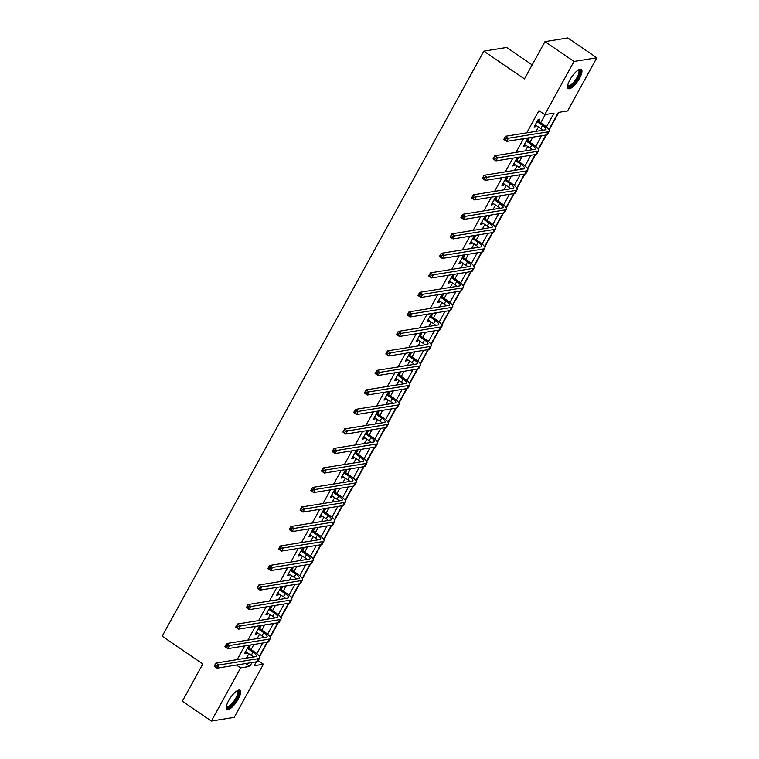 <?xml version="1.0" encoding="UTF-8"?>
<svg xmlns="http://www.w3.org/2000/svg" width="759" height="759" viewBox="0 0 759 759"><rect width="100%" height="100%" fill="white"/><g stroke="black" fill="none" stroke-linecap="round" stroke-linejoin="round"><path stroke-width="1.14" d="M228.649 700.604A11.575 3.691 -55.7 0 1 239.986 690.263A11.575 3.691 -55.7 0 1 238.269 699.048A11.575 3.691 -55.7 0 1 226.932 709.39A11.575 3.691 -55.7 0 1 228.649 700.604M569.943 79.78A11.575 3.691 -55.7 0 1 581.28 69.439A11.575 3.691 -55.7 0 1 579.572 78.224A11.575 3.691 -55.7 0 1 568.225 88.566A11.575 3.691 -55.7 0 1 569.943 79.78M532.173 64.895L506.632 47.466L483.806 51.147L162.17 636.203L202.833 663.954L182.34 701.221L211.382 721.05L240.603 667.901L249.863 666.402L251.988 662.531M483.806 51.147L524.469 78.898L544.962 41.631L567.789 37.95L596.83 57.779L567.609 110.928L558.349 112.417L548.918 129.59M259.54 656.772L267.519 642.247M270.261 637.266L278.249 622.741M280.991 617.75L288.97 603.225M291.712 598.244L299.701 583.718M302.443 578.737L310.431 564.203M313.163 559.222L321.152 544.696M323.894 539.715L331.882 525.19M334.615 520.2L342.603 505.674M345.345 500.693L353.333 486.168M356.066 481.187L364.054 466.652M366.796 461.671L374.785 447.146M377.517 442.165L385.506 427.64M388.247 422.649L396.236 408.124M398.968 403.143L406.957 388.617M409.699 383.637L417.687 369.102M420.42 364.121L428.408 349.595M431.15 344.614L439.138 330.08M441.871 325.099L449.859 310.573M452.601 305.592L460.59 291.067M463.322 286.086L471.311 271.551M474.052 266.57L482.041 252.045M484.783 247.064L492.762 232.529M495.504 227.548L503.492 213.023M506.234 208.042L514.213 193.517M516.955 188.526L524.943 174.001M527.685 169.02L535.664 154.494M538.406 149.514L546.395 134.979M549.136 129.998L558.842 112.341M258.193 660.643L263.43 664.22L234.208 717.369L211.382 721.05M546.442 126.924L554.032 113.119L544.782 114.609L538.975 110.643L526.765 132.844M523.568 138.66L516.035 152.36M512.837 158.176L505.314 171.866M502.116 177.682L494.583 191.382M491.386 197.198L483.863 210.888M480.665 216.704L473.132 230.394M469.935 236.21L462.411 249.91M459.214 255.726L451.681 269.417M448.484 275.232L440.96 288.932M437.763 294.748L430.23 308.439M427.032 314.254L419.509 327.945M416.312 333.761L408.778 347.461M405.581 353.277L398.058 366.967M394.86 372.783L387.327 386.483M384.13 392.299L376.606 405.989M373.409 411.805L365.876 425.495M362.679 431.311L355.155 445.011M351.958 450.827L344.425 464.517M341.227 470.333L333.704 484.033M330.507 489.849L322.973 503.54M319.776 509.355L312.253 523.055M309.055 528.871L301.522 542.562M298.325 548.377L290.801 562.068M287.604 567.884L280.071 581.584M276.874 587.4L269.35 601.09M266.153 606.906L258.62 620.606M255.422 626.422L247.889 640.112M244.692 645.928L237.169 659.618M246.419 658.129L248.867 653.679M251.106 649.609L253.952 644.438M257.149 638.623L259.597 634.173M261.836 630.093L264.673 624.923M267.87 619.107L270.318 614.657M272.557 610.587L275.403 605.416M278.6 599.601L281.048 595.151M283.287 591.081L286.124 585.901M289.321 580.085L291.769 575.635M294.008 571.565L296.854 566.394M300.052 560.578L302.499 556.129M304.738 552.059L307.575 546.888M310.773 541.072L313.22 536.622M315.459 532.543L318.306 527.372M321.503 521.556L323.951 517.107M326.19 513.037L329.036 507.866M332.233 502.05L334.672 497.6M336.911 493.53L339.757 488.35M342.954 482.534L345.402 478.085M347.641 474.014L350.487 468.844M353.685 463.028L356.123 458.578M358.362 454.508L361.208 449.337M364.405 443.522L366.853 439.072M369.092 434.992L371.938 429.822M375.136 424.006L377.574 419.556M379.813 415.486L382.659 410.315M385.857 404.5L388.304 400.05M390.543 395.98L393.39 390.8M396.587 384.984L399.025 380.534M401.264 376.464L404.111 371.293M407.308 365.477L409.756 361.028M411.995 356.958L414.841 351.787M418.038 345.971L420.477 341.522M422.716 337.442L425.562 332.271M428.759 326.455L431.207 322.006M433.446 317.936L436.292 312.765M439.489 306.949L441.937 302.499M444.176 298.42L447.013 293.249M450.21 287.433L452.658 282.984M454.897 278.914L457.743 273.743M460.941 267.927L463.388 263.477M465.628 259.407L468.464 254.237M471.662 248.421L474.109 243.971M476.348 239.891L479.195 234.721M482.392 228.905L484.84 224.455M487.079 220.385L489.916 215.214M493.113 209.399L495.561 204.949M497.8 200.869L500.646 195.699M503.843 189.883L506.291 185.433M508.53 181.363L511.367 176.192M514.564 170.377L517.012 165.927M519.251 161.857L522.097 156.686M525.294 150.87L527.742 146.421M529.981 142.341L532.818 137.17M536.015 131.354L538.463 126.905M540.702 122.835L545.266 114.533M538.643 121.212L539.763 119.182L538.216 119.429L534.089 126.933L535.636 126.687L536.319 125.444M527.922 140.719L529.032 138.688L527.496 138.935L523.368 146.44L524.905 146.193L525.589 144.95M517.192 160.225L518.312 158.204L516.765 158.451L512.638 165.955L514.185 165.699L514.868 164.466M506.471 179.741L507.581 177.71L506.044 177.957L501.917 185.462L503.454 185.215L504.137 183.972M495.741 199.247L496.86 197.217L495.314 197.473L491.187 204.968L492.733 204.721L493.416 203.478M485.02 218.763L486.13 216.732L484.593 216.979L480.466 224.484L482.003 224.237L482.686 222.994M474.29 238.269L475.409 236.239L473.863 236.485L469.736 243.99L471.282 243.743L471.965 242.5M463.569 257.785L464.679 255.755L463.142 256.001L459.015 263.506L460.552 263.25L461.235 262.016M452.838 277.291L453.958 275.261L452.411 275.508L448.284 283.012L449.831 282.765L450.514 281.523M442.108 296.797L443.228 294.767L441.691 295.023L437.563 302.528L439.1 302.272L439.784 301.029M431.387 316.313L432.507 314.283L430.96 314.53L426.833 322.034L428.38 321.788L429.063 320.545M420.657 335.82L421.776 333.789L420.239 334.036L416.112 341.541L417.649 341.294L418.332 340.051M409.936 355.335L411.055 353.305L409.509 353.552L405.382 361.056L406.928 360.81L407.611 359.567M399.206 374.842L400.325 372.811L398.779 373.058L394.661 380.563L396.198 380.316L396.881 379.073M388.485 394.348L389.604 392.318L388.058 392.574L383.931 400.078L385.477 399.822L386.16 398.579M377.754 413.864L378.874 411.833L377.327 412.08L373.21 419.585L374.747 419.338L375.43 418.095M367.033 433.37L368.143 431.34L366.606 431.586L362.479 439.091L364.026 438.844L364.709 437.601M356.303 452.886L357.423 450.855L355.876 451.102L351.759 458.607L353.296 458.36L353.979 457.117M345.582 472.392L346.692 470.362L345.155 470.608L341.028 478.113L342.575 477.866L343.258 476.624M334.852 491.898L335.971 489.868L334.425 490.124L330.307 497.629L331.844 497.373L332.527 496.13M324.131 511.414L325.241 509.384L323.704 509.631L319.577 517.135L321.123 516.888L321.807 515.646M313.401 530.921L314.52 528.89L312.974 529.137L308.856 536.641L310.393 536.395L311.076 535.152M302.68 550.436L303.79 548.406L302.253 548.653L298.126 556.157L299.672 555.911L300.355 554.668M291.949 569.943L293.069 567.912L291.522 568.159L287.395 575.664L288.942 575.417L289.625 574.174M281.228 589.449L282.339 587.419L280.802 587.675L276.674 595.179L278.221 594.923L278.904 593.68M270.498 608.965L271.618 606.934L270.071 607.181L265.944 614.686L267.491 614.439L268.174 613.196M259.777 628.471L260.887 626.441L259.35 626.687L255.223 634.192L256.76 633.945L257.443 632.702M249.047 647.987L250.166 645.956L248.62 646.203L244.493 653.708L246.039 653.461L246.722 652.218M544.962 41.631L574.003 61.46L596.83 57.779M236.428 665.045L240.603 667.901M544.782 114.609L574.003 61.46M256.846 653.698L262.718 643.025M267.576 634.182L273.439 623.509M278.297 614.676L284.17 604.003M289.027 595.17L294.89 584.487M299.748 575.654L305.621 564.981M310.478 556.148L316.342 545.474M321.199 536.632L327.072 525.959M331.93 517.126L337.793 506.452M342.651 497.619L348.523 486.936M353.381 478.104L359.244 467.43M364.102 458.597L369.975 447.924M374.832 439.082L380.695 428.408M385.553 419.575L391.426 408.902M396.283 400.069L402.156 389.386M407.014 380.553L412.877 369.88M417.735 361.047L423.607 350.373M428.465 341.531L434.328 330.858M439.186 322.025L445.059 311.351M449.916 302.509L455.779 291.836M460.637 283.003L466.51 272.329M471.367 263.496L477.231 252.823M482.088 243.981L487.961 233.307M492.819 224.474L498.682 213.801M503.54 204.958L509.412 194.285M514.27 185.452L520.133 174.779M524.991 165.946L530.864 155.272M535.721 146.43L541.584 135.757M256.305 661.839L254.18 665.709L263.43 664.22M545.901 135.064L538.188 149.096M535.18 154.57L527.458 168.612M524.45 174.086L516.737 188.118M513.729 193.592L506.006 207.634M502.999 213.099L495.285 227.14M492.278 232.615L484.555 246.647M481.548 252.121L473.834 266.162M470.827 271.637L463.104 285.669M460.096 291.143L452.383 305.184M449.375 310.649L441.653 324.691M438.645 330.165L430.932 344.197M427.924 349.671L420.201 363.713M417.194 369.187L409.481 383.219M406.473 388.693L398.75 402.735M395.743 408.2L388.029 422.241M385.022 427.715L377.299 441.747M374.291 447.222L366.578 461.263M363.57 466.738L355.848 480.77M352.84 486.244L345.127 500.285M342.119 505.75L334.396 519.792M331.389 525.266L323.676 539.307M320.668 544.772L312.945 558.814M309.938 564.288L302.224 578.32M299.217 583.794L291.494 597.836M288.486 603.301L280.773 617.342M277.756 622.816L270.043 636.858M267.035 642.323L259.322 656.364M245.679 663.546L249.863 666.402M534.611 125.985L535.636 126.687M523.89 145.491L524.905 146.193M513.16 165.007L514.185 165.699M502.439 184.513L503.454 185.215M491.709 204.029L492.733 204.721M480.988 223.535L482.003 224.237M470.257 243.051L471.282 243.743M459.537 262.557L460.552 263.25M448.806 282.063L449.831 282.765M438.085 301.579L439.1 302.272M427.355 321.085L428.38 321.788M416.634 340.601L417.649 341.294M405.904 360.108L406.928 360.81M395.183 379.614L396.198 380.316M384.452 399.13L385.477 399.822M373.722 418.636L374.747 419.338M363.001 438.152L364.026 438.844M352.271 457.658L353.296 458.36M341.55 477.164L342.575 477.866M330.82 496.68L331.844 497.373M320.099 516.186L321.123 516.888M309.368 535.702L310.393 536.395M298.648 555.209L299.672 555.911M287.917 574.715L288.942 575.417M277.196 594.231L278.221 594.923M266.466 613.737L267.491 614.439M255.745 633.253L256.76 633.945M245.015 652.759L246.039 653.461M535.209 124.903L540.835 128.527A7.419 2.04 -151.2 0 1 542.989 130.235M537.381 121.867L542.552 125.396A7.419 2.04 -151.2 0 1 545.977 129.476A7.419 2.04 -151.2 0 1 545.285 129.865L505.522 136.278L508.426 138.252L548.188 131.848A11.129 3.055 28.8 0 0 549.231 131.26A11.129 3.055 28.8 0 0 544.099 125.15L538.918 121.62L537.106 121.459M537.865 120.064L538.918 121.62M506.234 138.726L508.426 138.252L506.708 141.383L503.796 139.4L505.522 136.278L504.384 139.191L505.551 139.979L506.234 138.726L505.077 137.939M505.551 139.979L506.708 141.383L546.471 134.969A11.129 3.055 28.8 0 0 547.505 134.39L549.231 131.26M503.796 139.4L504.384 139.191M578.424 69.932A10.019 3.197 -55.7 0 1 579.07 75.492A10.019 3.197 -55.7 0 1 571.888 85.34A10.019 3.197 -55.7 0 1 567.647 85.72M567.723 85.312A9.279 2.96 124.3 0 0 568.017 85.634A9.279 2.96 124.3 0 0 571.451 84.429A9.279 2.96 124.3 0 0 577.571 76.46A9.279 2.96 124.3 0 0 578.481 70.312A9.279 2.96 124.3 0 0 578.073 70.151M567.798 88.053A11.499 3.672 124.3 0 0 571.603 86.374A11.499 3.672 124.3 0 0 578.861 77.124A11.499 3.672 124.3 0 0 580.654 69.221M237.121 690.756A10.019 3.197 -55.7 0 1 236.694 698.517A10.019 3.197 -55.7 0 1 230.366 706.344A10.019 3.197 -55.7 0 1 226.343 706.544M226.419 706.136A9.279 2.96 124.3 0 0 226.713 706.458A9.279 2.96 124.3 0 0 235.802 698.176A9.279 2.96 124.3 0 0 237.178 691.136A9.279 2.96 124.3 0 0 236.77 690.975M226.495 708.878A11.499 3.672 124.3 0 0 237.311 698.422A11.499 3.672 124.3 0 0 239.36 690.045M524.488 144.409L530.114 148.033A7.419 2.04 -151.2 0 1 532.258 149.741M526.651 141.373L531.831 144.912A7.419 2.04 -151.2 0 1 535.247 148.982A7.419 2.04 -151.2 0 1 534.554 149.371L494.792 155.785L497.695 157.768L537.457 151.354A11.129 3.055 28.8 0 0 538.501 150.766A11.129 3.055 28.8 0 0 533.378 144.665L528.198 141.127L526.376 140.965M527.144 139.58L528.198 141.127M495.504 158.242L497.695 157.768L495.978 160.889L493.075 158.906L494.792 155.785L493.663 158.697L494.821 159.494L495.504 158.242L494.346 157.445M494.821 159.494L495.978 160.889L535.74 154.485A11.129 3.055 28.8 0 0 536.784 153.897L538.501 150.766M493.075 158.906L493.663 158.697M513.758 163.925L519.384 167.549A7.419 2.04 -151.2 0 1 521.537 169.248M515.93 160.889L521.101 164.418A7.419 2.04 -151.2 0 1 524.526 168.489A7.419 2.04 -151.2 0 1 523.833 168.877L484.071 175.291L486.974 177.274L526.737 170.86A11.129 3.055 28.8 0 0 527.771 170.282A11.129 3.055 28.8 0 0 522.647 164.172L517.467 160.633L515.655 160.481M516.414 159.086L517.467 160.633M484.783 177.748L486.974 177.274L485.257 180.405L482.344 178.422L484.071 175.291L482.933 178.204L484.1 179.001L484.783 177.748L483.625 176.961M484.1 179.001L485.257 180.405L525.01 173.991A11.129 3.055 28.8 0 0 526.053 173.403L527.771 170.282M482.344 178.422L482.933 178.204M503.027 183.431L508.663 187.056A7.419 2.04 -151.2 0 1 510.807 188.763M505.2 180.395L510.38 183.934A7.419 2.04 -151.2 0 1 513.796 188.004A7.419 2.04 -151.2 0 1 513.103 188.393L473.341 194.807L476.244 196.79L516.006 190.376A11.129 3.055 28.8 0 0 517.05 189.788A11.129 3.055 28.8 0 0 511.917 183.678L506.746 180.149L504.925 179.987M505.693 178.593L506.746 180.149M474.052 197.264L476.244 196.79L474.527 199.911L471.624 197.928L473.341 194.807L472.212 197.72L473.369 198.507L474.052 197.264L472.895 196.467M473.369 198.507L474.527 199.911L514.289 193.498A11.129 3.055 28.8 0 0 515.333 192.919L517.05 189.788M471.624 197.928L472.212 197.72M492.306 202.938L497.932 206.562A7.419 2.04 -151.2 0 1 500.086 208.27M494.479 199.902L499.65 203.44A7.419 2.04 -151.2 0 1 503.075 207.511A7.419 2.04 -151.2 0 1 502.382 207.9L462.62 214.313L465.523 216.296L505.285 209.882A11.129 3.055 28.8 0 0 506.319 209.304A11.129 3.055 28.8 0 0 501.196 203.194L496.016 199.655L494.204 199.503M494.963 198.108L496.016 199.655M463.332 216.77L465.523 216.296L463.796 219.427L460.893 217.444L462.62 214.313L461.481 217.226L462.639 218.023L463.332 216.77L462.165 215.973M462.639 218.023L463.796 219.427L503.559 213.013A11.129 3.055 28.8 0 0 504.602 212.425L506.319 209.304M460.893 217.444L461.481 217.226M481.576 222.453L487.212 226.078A7.419 2.04 -151.2 0 1 489.356 227.785M483.749 219.417L488.929 222.947A7.419 2.04 -151.2 0 1 492.344 227.026A7.419 2.04 -151.2 0 1 491.652 227.415L451.89 233.829L454.793 235.812L494.555 229.398A11.129 3.055 28.8 0 0 495.599 228.81A11.129 3.055 28.8 0 0 490.466 222.7L485.295 219.171L483.474 219.009M484.242 217.615L485.295 219.171M452.601 236.277L454.793 235.812L453.076 238.933L450.172 236.95L451.89 233.829L450.761 236.742L451.918 237.529L452.601 236.277L451.444 235.489M451.918 237.529L453.076 238.933L492.838 232.52A11.129 3.055 28.8 0 0 493.881 231.941L495.599 228.81M450.172 236.95L450.761 236.742M470.855 241.96L476.481 245.584A7.419 2.04 -151.2 0 1 478.635 247.292M473.028 238.924L478.198 242.463A7.419 2.04 -151.2 0 1 481.623 246.533A7.419 2.04 -151.2 0 1 480.921 246.922L441.169 253.335L444.072 255.318L483.834 248.905A11.129 3.055 28.8 0 0 484.868 248.316A11.129 3.055 28.8 0 0 479.745 242.216L474.565 238.677L472.743 238.516M473.512 237.131L474.565 238.677M441.88 255.792L444.072 255.318L442.345 258.439L439.442 256.466L441.169 253.335L440.03 256.248L441.188 257.045L441.88 255.792L440.713 254.996M441.188 257.045L442.345 258.439L482.107 252.035A11.129 3.055 28.8 0 0 483.151 251.447L484.868 248.316M439.442 256.466L440.03 256.248M460.125 261.476L465.76 265.1A7.419 2.04 -151.2 0 1 467.905 266.807M462.297 258.439L467.478 261.969A7.419 2.04 -151.2 0 1 470.893 266.039A7.419 2.04 -151.2 0 1 470.201 266.437L430.438 272.842L433.342 274.824L473.104 268.411A11.129 3.055 28.8 0 0 474.147 267.832A11.129 3.055 28.8 0 0 469.015 261.722L463.844 258.183L462.022 258.032M462.791 256.637L463.844 258.183M431.15 275.299L433.342 274.824L431.624 277.955L428.721 275.972L430.438 272.842L429.3 275.754L430.467 276.551L431.15 275.299L429.992 274.511M430.467 276.551L431.624 277.955L471.386 271.542A11.129 3.055 28.8 0 0 472.43 270.954L474.147 267.832M428.721 275.972L429.3 275.754M449.404 280.982L455.03 284.606A7.419 2.04 -151.2 0 1 457.184 286.314M451.577 277.946L456.747 281.485A7.419 2.04 -151.2 0 1 460.172 285.555A7.419 2.04 -151.2 0 1 459.47 285.944L419.708 292.357L422.621 294.34L462.383 287.927A11.129 3.055 28.8 0 0 463.417 287.338A11.129 3.055 28.8 0 0 458.294 281.228L453.114 277.699L451.292 277.538M452.06 276.153L453.114 277.699M420.429 294.815L422.621 294.34L420.894 297.462L417.991 295.479L419.708 292.357L418.579 295.27L419.736 296.057L420.429 294.815L419.262 294.018M419.736 296.057L420.894 297.462L460.656 291.048A11.129 3.055 28.8 0 0 461.7 290.469L463.417 287.338M417.991 295.479L418.579 295.27M438.674 300.498L444.309 304.122A7.419 2.04 -151.2 0 1 446.453 305.82M440.846 297.452L446.026 300.991A7.419 2.04 -151.2 0 1 449.442 305.061A7.419 2.04 -151.2 0 1 448.749 305.45L408.987 311.864L411.89 313.846L451.652 307.433A11.129 3.055 28.8 0 0 452.696 306.854A11.129 3.055 28.8 0 0 447.563 300.744L442.393 297.205L440.571 297.054M441.34 295.659L442.393 297.205M409.699 314.321L411.89 313.846L410.173 316.977L407.27 314.994L408.987 311.864L407.849 314.776L409.016 315.573L409.699 314.321L408.541 313.524M409.016 315.573L410.173 316.977L449.935 310.564A11.129 3.055 28.8 0 0 450.979 309.976L452.696 306.854M407.27 314.994L407.849 314.776M427.953 320.004L433.579 323.628A7.419 2.04 -151.2 0 1 435.732 325.336M430.125 316.968L435.296 320.497A7.419 2.04 -151.2 0 1 438.721 324.577A7.419 2.04 -151.2 0 1 438.019 324.966L398.257 331.379L401.169 333.362L440.932 326.949A11.129 3.055 28.8 0 0 441.966 326.361A11.129 3.055 28.8 0 0 436.842 320.251L431.662 316.721L429.841 316.56M430.609 315.165L431.662 316.721M398.978 333.827L401.169 333.362L399.443 336.484L396.54 334.501L398.257 331.379L397.128 334.292L398.285 335.08L398.978 333.827L397.811 333.04M398.285 335.08L399.443 336.484L439.205 330.07A11.129 3.055 28.8 0 0 440.248 329.491L441.966 326.361M396.54 334.501L397.128 334.292M417.222 339.51L422.858 343.134A7.419 2.04 -151.2 0 1 425.002 344.842M419.395 336.474L424.575 340.013A7.419 2.04 -151.2 0 1 427.991 344.083A7.419 2.04 -151.2 0 1 427.298 344.472L387.536 350.886L390.439 352.869L430.201 346.455A11.129 3.055 28.8 0 0 431.245 345.867A11.129 3.055 28.8 0 0 426.112 339.766L420.941 336.228L419.12 336.066M419.879 334.681L420.941 336.228M388.247 353.343L390.439 352.869L388.722 355.99L385.819 354.017L387.536 350.886L386.397 353.798L387.564 354.595L388.247 353.343L387.09 352.546M387.564 354.595L388.722 355.99L428.484 349.586A11.129 3.055 28.8 0 0 429.528 348.998L431.245 345.867M385.819 354.017L386.397 353.798M406.501 359.026L412.128 362.65A7.419 2.04 -151.2 0 1 414.281 364.358M408.674 355.99L413.845 359.519A7.419 2.04 -151.2 0 1 417.27 363.589A7.419 2.04 -151.2 0 1 416.568 363.988L376.806 370.392L379.718 372.375L419.471 365.971A11.129 3.055 28.8 0 0 420.514 365.383A11.129 3.055 28.8 0 0 415.391 359.273L410.211 355.734L408.389 355.582M409.158 354.187L410.211 355.734M377.527 372.849L379.718 372.375L377.991 375.506L375.088 373.523L376.806 370.392L375.677 373.305L376.834 374.102L377.527 372.849L376.36 372.062M376.834 374.102L377.991 375.506L417.754 369.092A11.129 3.055 28.8 0 0 418.797 368.504L420.514 365.383M375.088 373.523L375.677 373.305M395.771 378.532L401.407 382.156A7.419 2.04 -151.2 0 1 403.551 383.864M397.944 375.496L403.124 379.035A7.419 2.04 -151.2 0 1 406.539 383.105A7.419 2.04 -151.2 0 1 405.847 383.494L366.085 389.908L368.988 391.891L408.75 385.477A11.129 3.055 28.8 0 0 409.794 384.889A11.129 3.055 28.8 0 0 404.661 378.779L399.49 375.25L397.669 375.088M398.428 373.703L399.49 375.25M366.796 392.365L368.988 391.891L367.271 395.012L364.367 393.029L366.085 389.908L364.946 392.82L366.113 393.608L366.796 392.365L365.639 391.568M366.113 393.608L367.271 395.012L407.033 388.599A11.129 3.055 28.8 0 0 408.076 388.02L409.794 384.889M364.367 393.029L364.946 392.82M385.05 398.048L390.676 401.672A7.419 2.04 -151.2 0 1 392.83 403.371M387.223 395.012L392.394 398.541A7.419 2.04 -151.2 0 1 395.818 402.612A7.419 2.04 -151.2 0 1 395.116 403.001L355.354 409.414L358.257 411.397L398.02 404.983A11.129 3.055 28.8 0 0 399.063 404.405A11.129 3.055 28.8 0 0 393.94 398.295L388.76 394.756L386.938 394.604M387.707 393.209L388.76 394.756M356.075 411.871L358.257 411.397L356.54 414.528L353.637 412.545L355.354 409.414L354.225 412.327L355.383 413.124L356.075 411.871L354.908 411.074M355.383 413.124L356.54 414.528L396.302 408.114A11.129 3.055 28.8 0 0 397.346 407.526L399.063 404.405M353.637 412.545L354.225 412.327M374.32 417.554L379.955 421.179A7.419 2.04 -151.2 0 1 382.1 422.886M376.492 414.518L381.673 418.048A7.419 2.04 -151.2 0 1 385.088 422.127A7.419 2.04 -151.2 0 1 384.396 422.516L344.633 428.93L347.537 430.913L387.299 424.499A11.129 3.055 28.8 0 0 388.342 423.911A11.129 3.055 28.8 0 0 383.21 417.801L378.039 414.272L376.217 414.11M376.976 412.716L378.039 414.272M345.345 431.378L347.537 430.913L345.819 434.034L342.916 432.051L344.633 428.93L343.495 431.843L344.662 432.63L345.345 431.378L344.188 430.59M344.662 432.63L345.819 434.034L385.581 427.621A11.129 3.055 28.8 0 0 386.625 427.042L388.342 423.911M342.916 432.051L343.495 431.843M363.599 437.061L369.225 440.685A7.419 2.04 -151.2 0 1 371.369 442.393M365.772 434.025L370.942 437.563A7.419 2.04 -151.2 0 1 374.358 441.634A7.419 2.04 -151.2 0 1 373.665 442.023L333.903 448.436L336.806 450.419L376.568 444.006A11.129 3.055 28.8 0 0 377.612 443.417A11.129 3.055 28.8 0 0 372.489 437.317L367.309 433.778L365.487 433.617M366.255 432.232L367.309 433.778M334.624 450.893L336.806 450.419L335.089 453.55L332.186 451.567L333.903 448.436L332.774 451.349L333.932 452.146L334.624 450.893L333.457 450.096M333.932 452.146L335.089 453.55L374.851 447.136A11.129 3.055 28.8 0 0 375.895 446.548L377.612 443.417M332.186 451.567L332.774 451.349M352.869 456.576L358.495 460.201A7.419 2.04 -151.2 0 1 360.648 461.908M355.041 453.54L360.221 457.07A7.419 2.04 -151.2 0 1 363.637 461.14A7.419 2.04 -151.2 0 1 362.944 461.538L323.182 467.942L326.085 469.925L365.847 463.521A11.129 3.055 28.8 0 0 366.891 462.933A11.129 3.055 28.8 0 0 361.758 456.823L356.588 453.294L354.766 453.132M355.525 451.738L356.588 453.294M323.894 470.4L326.085 469.925L324.368 473.056L321.465 471.073L323.182 467.942L322.044 470.855L323.211 471.652L323.894 470.4L322.736 469.612M323.211 471.652L324.368 473.056L364.13 466.643A11.129 3.055 28.8 0 0 365.174 466.054L366.891 462.933M321.465 471.073L322.044 470.855M342.148 476.083L347.774 479.707A7.419 2.04 -151.2 0 1 349.918 481.415M344.32 473.047L349.491 476.586A7.419 2.04 -151.2 0 1 352.907 480.656A7.419 2.04 -151.2 0 1 352.214 481.045L312.452 487.458L315.355 489.441L355.117 483.028A11.129 3.055 28.8 0 0 356.161 482.439A11.129 3.055 28.8 0 0 351.037 476.329L345.857 472.8L344.036 472.639M344.804 471.254L345.857 472.8M313.173 489.916L315.355 489.441L313.638 492.563L310.735 490.58L312.452 487.458L311.323 490.371L312.48 491.158L313.173 489.916L312.006 489.119M312.48 491.158L313.638 492.563L353.4 486.158A11.129 3.055 28.8 0 0 354.444 485.57L356.161 482.439M310.735 490.58L311.323 490.371M331.417 495.599L337.043 499.223A7.419 2.04 -151.2 0 1 339.197 500.921M333.59 492.563L338.77 496.092A7.419 2.04 -151.2 0 1 342.186 500.162A7.419 2.04 -151.2 0 1 341.493 500.551L301.731 506.965L304.634 508.947L344.396 502.534A11.129 3.055 28.8 0 0 345.44 501.955A11.129 3.055 28.8 0 0 340.307 495.845L335.136 492.306L333.315 492.155M334.074 490.76L335.136 492.306M302.443 509.422L304.634 508.947L302.917 512.078L300.014 510.095L301.731 506.965L300.592 509.877L301.759 510.674L302.443 509.422L301.285 508.625M301.759 510.674L302.917 512.078L342.679 505.665A11.129 3.055 28.8 0 0 343.713 505.077L345.44 501.955M300.014 510.095L300.592 509.877M320.696 515.105L326.323 518.729A7.419 2.04 -151.2 0 1 328.467 520.437M322.86 512.069L328.04 515.598A7.419 2.04 -151.2 0 1 331.455 519.678A7.419 2.04 -151.2 0 1 330.763 520.067L291.001 526.48L293.904 528.463L333.666 522.05A11.129 3.055 28.8 0 0 334.71 521.461A11.129 3.055 28.8 0 0 329.586 515.352L324.406 511.822L322.584 511.661M323.353 510.266L324.406 511.822M291.722 528.928L293.904 528.463L292.187 531.585L289.283 529.602L291.001 526.48L289.872 529.393L291.029 530.18L291.722 528.928L290.555 528.141M291.029 530.18L292.187 531.585L331.949 525.171A11.129 3.055 28.8 0 0 332.992 524.592L334.71 521.461M289.283 529.602L289.872 529.393M309.966 534.611L315.592 538.235A7.419 2.04 -151.2 0 1 317.746 539.943M312.139 531.575L317.319 535.114A7.419 2.04 -151.2 0 1 320.734 539.184A7.419 2.04 -151.2 0 1 320.042 539.573L280.28 545.987L283.183 547.97L322.945 541.556A11.129 3.055 28.8 0 0 323.989 540.977A11.129 3.055 28.8 0 0 318.856 534.867L313.685 531.328L311.864 531.167M312.623 529.782L313.685 531.328M280.991 548.444L283.183 547.97L281.466 551.1L278.562 549.118L280.28 545.987L279.141 548.899L280.308 549.696L280.991 548.444L279.834 547.647M280.308 549.696L281.466 551.1L321.228 544.687A11.129 3.055 28.8 0 0 322.262 544.099L323.989 540.977M278.562 549.118L279.141 548.899M299.245 554.127L304.871 557.751A7.419 2.04 -151.2 0 1 307.016 559.459M301.408 551.091L306.589 554.62A7.419 2.04 -151.2 0 1 310.004 558.7A7.419 2.04 -151.2 0 1 309.311 559.089L269.549 565.493L272.453 567.476L312.215 561.072A11.129 3.055 28.8 0 0 313.258 560.484A11.129 3.055 28.8 0 0 308.135 554.374L302.955 550.844L301.133 550.683M301.902 549.288L302.955 550.844M270.27 567.95L272.453 567.476L270.735 570.607L267.832 568.624L269.549 565.493L268.42 568.406L269.578 569.203L270.27 567.95L269.103 567.163M269.578 569.203L270.735 570.607L310.497 564.193A11.129 3.055 28.8 0 0 311.541 563.605L313.258 560.484M267.832 568.624L268.42 568.406M288.515 573.633L294.141 577.257A7.419 2.04 -151.2 0 1 296.295 578.965M290.688 570.597L295.868 574.136A7.419 2.04 -151.2 0 1 299.283 578.206A7.419 2.04 -151.2 0 1 298.591 578.595L258.828 585.009L261.732 586.992L301.494 580.578A11.129 3.055 28.8 0 0 302.537 579.99A11.129 3.055 28.8 0 0 297.405 573.88L292.224 570.351L290.412 570.189M291.171 568.804L292.224 570.351M259.54 587.466L261.732 586.992L260.014 590.113L257.111 588.13L258.828 585.009L257.69 587.921L258.857 588.709L259.54 587.466L258.383 586.669M258.857 588.709L260.014 590.113L299.777 583.709A11.129 3.055 28.8 0 0 300.811 583.121L302.537 579.99M257.111 588.13L257.69 587.921M277.794 593.149L283.42 596.773A7.419 2.04 -151.2 0 1 285.564 598.471M279.957 590.113L285.137 593.642A7.419 2.04 -151.2 0 1 288.553 597.712A7.419 2.04 -151.2 0 1 287.86 598.101L248.098 604.515L251.001 606.498L290.763 600.084A11.129 3.055 28.8 0 0 291.807 599.506A11.129 3.055 28.8 0 0 286.684 593.396L281.504 589.857L279.682 589.705M280.451 588.31L281.504 589.857M248.819 606.972L251.001 606.498L249.284 609.629L246.381 607.646L248.098 604.515L246.969 607.428L248.127 608.225L248.819 606.972L247.652 606.175M248.127 608.225L249.284 609.629L289.046 603.215A11.129 3.055 28.8 0 0 290.09 602.627L291.807 599.506M246.381 607.646L246.969 607.428M267.064 612.655L272.69 616.28A7.419 2.04 -151.2 0 1 274.843 617.987M269.236 609.619L274.416 613.149A7.419 2.04 -151.2 0 1 277.832 617.228A7.419 2.04 -151.2 0 1 277.139 617.617L237.377 624.031L240.28 626.014L280.043 619.6A11.129 3.055 28.8 0 0 281.086 619.012A11.129 3.055 28.8 0 0 275.953 612.902L270.773 609.373L268.961 609.211M269.72 607.817L270.773 609.373M238.089 626.479L240.28 626.014L238.563 629.135L235.651 627.152L237.377 624.031L236.239 626.943L237.406 627.731L238.089 626.479L236.931 625.691M237.406 627.731L238.563 629.135L278.325 622.722A11.129 3.055 28.8 0 0 279.359 622.143L281.086 619.012M235.651 627.152L236.239 626.943M256.343 632.162L261.969 635.786A7.419 2.04 -151.2 0 1 264.113 637.494M258.506 629.126L263.686 632.664A7.419 2.04 -151.2 0 1 267.102 636.735A7.419 2.04 -151.2 0 1 266.409 637.124L226.647 643.537L229.55 645.52L269.312 639.106A11.129 3.055 28.8 0 0 270.356 638.528A11.129 3.055 28.8 0 0 265.233 632.418L260.052 628.879L258.231 628.718M258.999 627.332L260.052 628.879M227.368 645.994L229.55 645.52L227.833 648.651L224.93 646.668L226.647 643.537L225.518 646.45L226.675 647.247L227.368 645.994L226.201 645.197M226.675 647.247L227.833 648.651L267.595 642.237A11.129 3.055 28.8 0 0 268.639 641.649L270.356 638.528M224.93 646.668L225.518 646.45M245.612 651.677L251.238 655.302A7.419 2.04 -151.2 0 1 253.392 657.009M247.785 648.641L252.956 652.171A7.419 2.04 -151.2 0 1 256.381 656.25A7.419 2.04 -151.2 0 1 255.688 656.639L215.926 663.043L218.829 665.026L258.591 658.622A11.129 3.055 28.8 0 0 259.635 658.034A11.129 3.055 28.8 0 0 254.502 651.924L249.322 648.395L247.51 648.233M248.269 646.839L249.322 648.395M216.638 665.501L218.829 665.026L217.112 668.157L214.199 666.174L215.926 663.043L214.788 665.956L215.954 666.753L216.638 665.501L215.48 664.713M215.954 666.753L217.112 668.157L256.874 661.744A11.129 3.055 28.8 0 0 257.908 661.165L259.635 658.034M214.199 666.174L214.788 665.956M542.552 125.396L540.835 128.527M548.188 131.848L546.471 134.969M531.831 144.912L530.114 148.033M537.457 151.354L535.74 154.485M521.101 164.418L519.384 167.549M526.737 170.86L525.01 173.991M510.38 183.934L508.663 187.056M516.006 190.376L514.289 193.498M499.65 203.44L497.932 206.562M505.285 209.882L503.559 213.013M488.929 222.947L487.212 226.078M494.555 229.398L492.838 232.52M478.198 242.463L476.481 245.584M483.834 248.905L482.107 252.035M467.478 261.969L465.76 265.1M473.104 268.411L471.386 271.542M456.747 281.485L455.03 284.606M462.383 287.927L460.656 291.048M446.026 300.991L444.309 304.122M451.652 307.433L449.935 310.564M435.296 320.497L433.579 323.628M440.932 326.949L439.205 330.07M424.575 340.013L422.858 343.134M430.201 346.455L428.484 349.586M413.845 359.519L412.128 362.65M419.471 365.971L417.754 369.092M403.124 379.035L401.407 382.156M408.75 385.477L407.033 388.599M392.394 398.541L390.676 401.672M398.02 404.983L396.302 408.114M381.673 418.048L379.955 421.179M387.299 424.499L385.581 427.621M370.942 437.563L369.225 440.685M376.568 444.006L374.851 447.136M360.221 457.07L358.495 460.201M365.847 463.521L364.13 466.643M349.491 476.586L347.774 479.707M355.117 483.028L353.4 486.158M338.77 496.092L337.043 499.223M344.396 502.534L342.679 505.665M328.04 515.598L326.323 518.729M333.666 522.05L331.949 525.171M317.319 535.114L315.592 538.235M322.945 541.556L321.228 544.687M306.589 554.62L304.871 557.751M312.215 561.072L310.497 564.193M295.868 574.136L294.141 577.257M301.494 580.578L299.777 583.709M285.137 593.642L283.42 596.773M290.763 600.084L289.046 603.215M274.416 613.149L272.69 616.28M280.043 619.6L278.325 622.722M263.686 632.664L261.969 635.786M269.312 639.106L267.595 642.237M252.956 652.171L251.238 655.302M258.591 658.622L256.874 661.744"/></g></svg>
